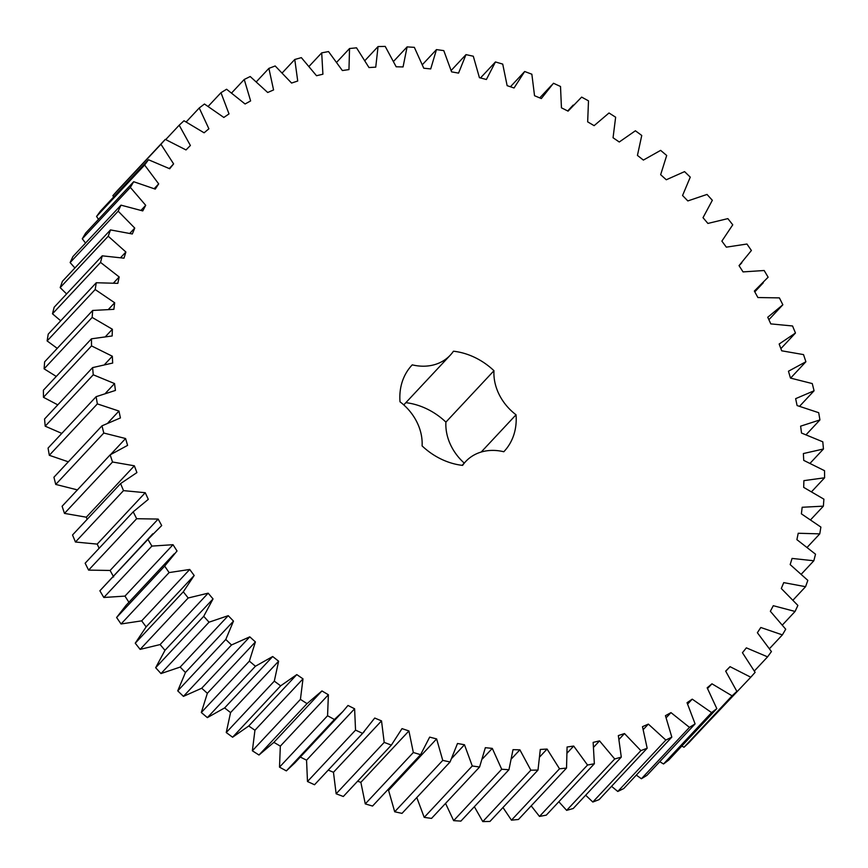 <?xml version="1.0" encoding="UTF-8"?>
<svg xmlns="http://www.w3.org/2000/svg" width="868" height="868" viewBox="0 0 868 868"><rect width="100%" height="100%" fill="white"/><g stroke="black" fill="none" stroke-linecap="round" stroke-linejoin="round"><path stroke-width="1.3" d="M321.941 690.939L307.044 703.622L300.415 699.391L302.997 678.852L296.791 674.599L280.657 685.828L274.299 681.141L278.617 661.21L272.682 656.523L255.42 666.244L249.366 661.123L255.398 641.919L249.778 636.841L231.496 644.978L225.788 639.466L233.492 621.108L228.23 615.672L209.036 622.182L203.72 616.313L213.04 598.92L208.157 593.17L188.193 597.987L183.3 591.802L194.182 575.495L189.723 569.462L169.108 572.576L164.66 566.11L177.029 550.996L173.014 544.703L151.889 546.091L147.929 539.397L161.698 525.563L158.16 519.064L136.656 518.717L88.601 570.113L85.151 563.224L133.205 511.827L148.298 499.36L145.249 492.709L123.506 490.626L120.587 483.584L136.905 472.583L134.366 465.801L112.536 462.004L110.16 454.854L127.585 445.382L125.589 438.524L103.791 433.034L101.979 425.83L120.413 417.942L118.959 411.052L97.357 403.902L96.12 396.687L115.433 390.437L114.533 383.558L93.256 374.792L92.605 367.609L112.677 363.052L112.33 356.227L91.52 345.909L91.455 338.813L112.156 335.959L112.373 329.243L92.16 317.428L92.681 310.451L113.882 309.334L114.663 302.758L95.176 289.532L96.283 282.74L117.831 283.348L119.176 276.957L100.547 262.407L102.229 255.832L123.994 258.176L125.882 252.013L108.229 236.226L110.486 229.911L132.327 233.98L134.746 228.089L118.178 211.174L120.988 205.152L142.764 210.913L145.705 205.325L130.341 187.39L133.683 181.716L155.253 189.115L158.681 183.886L144.62 165.039L148.482 159.745L169.694 168.75L173.611 163.889L160.938 144.262L165.289 139.379L186.012 149.936L190.385 145.488L179.188 125.209L183.983 120.76L204.099 132.804L208.884 128.79L199.239 107.979L204.468 104.019L223.825 117.451L229.011 113.903L220.971 92.702L226.591 89.241L245.08 103.986L250.624 100.916L244.233 79.476L250.212 76.525L267.702 92.496L273.572 89.936L268.885 68.377L275.189 65.968L291.572 83.057L297.724 81.017L294.773 59.491L301.348 57.635L316.516 75.722L322.907 74.214L321.702 52.861L328.516 51.57L342.372 70.547L348.969 69.592L349.533 48.532L356.531 47.827L368.987 67.552L375.746 67.151L378.057 46.546L385.208 46.405L396.177 66.782L403.056 66.934L407.103 46.894L414.351 47.349L423.768 68.214L430.712 68.93L436.474 49.595L443.787 50.626L451.577 71.86L458.554 73.118L465.997 54.619L473.299 56.225L479.429 77.686L486.384 79.487L495.454 61.943L502.724 64.102L507.14 85.661L514.04 87.983L524.684 71.502L531.856 74.214L534.536 95.719L541.328 98.561L553.469 83.252L560.511 86.485L561.444 107.816L568.073 111.147L581.636 97.108L588.493 100.851L587.669 121.856L594.113 125.665L609.01 112.981L615.64 117.213L613.058 137.752L619.264 142.005L635.398 130.775L641.756 135.462L637.438 155.405L643.372 160.081L660.635 150.37L666.689 155.481L660.656 174.696L666.277 179.763L684.559 171.625L690.266 177.137L682.563 195.495L687.825 200.931L707.019 194.432L712.335 200.291L703.015 217.684L707.897 223.434L727.861 218.617L732.755 224.801L721.872 241.109L726.332 247.152L746.947 244.027L751.395 250.494L739.026 265.619L743.041 271.901L764.165 270.512L768.126 277.207L754.357 291.051L757.894 297.54L779.399 297.887L782.849 304.776L767.757 317.243L770.806 323.894L792.549 325.977L795.468 333.019L779.16 344.021L781.688 350.802L803.518 354.6L805.895 361.75L788.47 371.222L790.466 378.079L812.264 383.569L814.075 390.774L795.641 398.662L797.095 405.551L818.698 412.701L819.935 419.917L800.621 426.166L801.522 433.045L822.799 441.812L823.45 448.995L803.377 453.552L803.725 460.376L824.535 470.695L824.6 477.791L803.898 480.644L803.681 487.371L823.895 499.176L823.374 506.152L802.173 507.27L801.392 513.845L820.878 527.071L819.772 533.863L798.224 533.256L796.889 539.646L815.519 554.196L813.826 560.771L792.061 558.428L790.173 564.591L807.826 580.377L805.569 586.692L783.728 582.623L781.308 588.515L797.876 605.43L795.066 611.452L773.29 605.701L770.35 611.278L785.714 629.213L782.372 634.888L760.802 627.488L757.373 632.729L771.435 651.564L767.572 656.859L746.361 647.854L742.444 652.714L755.117 672.342L750.777 677.224L730.042 666.667L725.67 671.116L736.867 691.395L732.071 695.843L711.955 683.8L707.17 687.814L716.816 708.624L711.586 712.595L692.23 699.152L687.044 702.7L695.094 723.901L689.463 727.373L670.975 712.617L665.441 715.688L671.821 737.127L665.843 740.078L648.353 724.107L642.483 726.668L647.17 748.227L640.866 750.636L624.483 733.547L618.331 735.587L621.293 757.113L614.707 758.968L599.538 740.881L593.148 742.39L594.352 763.742L587.538 765.034L573.683 746.057L567.086 747.012L566.522 768.071L559.524 768.788L547.068 749.051L540.308 749.453L537.997 770.068L530.847 770.198L519.878 749.822L513.01 749.67L508.952 769.71L501.704 769.254L492.297 748.39L485.342 747.684L479.581 767.008L472.268 765.977L464.478 744.744L457.501 743.485L450.058 761.985L442.756 760.39L436.626 738.918L429.671 737.116L420.6 754.672L413.331 752.502L408.915 730.943L402.014 728.621L391.37 745.102L384.199 742.39L381.519 720.885L374.726 718.042L362.585 733.351L355.544 730.118L354.611 708.787L347.981 705.456L342.86 711.543L334.419 719.496L327.561 715.753L328.386 694.758L321.941 690.939L273.377 742.899M136.656 518.717L133.205 511.827M158.16 519.064L110.106 570.46L88.601 570.113M403.761 404.911L450.318 355.131A48.695 40.134 -136.9 0 0 453.454 351.214A63.104 52.004 -136.9 0 1 493.968 370.712L445.913 422.108A63.104 52.004 -136.9 0 0 405.866 402.665M450.318 355.131A48.695 40.134 -136.9 0 1 412.257 364.853L411.606 365.558M462.134 465.335L465.736 461.483A48.695 40.134 -136.9 0 0 462.601 465.389A63.104 52.004 -136.9 0 1 422.087 445.892A48.695 40.134 -136.9 0 0 400.018 401.819A63.104 52.004 -136.9 0 1 411.931 365.2A63.104 52.004 -136.9 0 1 412.257 364.853M465.736 461.483A48.695 40.134 -136.9 0 1 503.798 451.751A63.104 52.004 -136.9 0 0 504.124 451.403A63.104 52.004 -136.9 0 0 516.037 414.785A48.695 40.134 -136.9 0 1 493.968 370.712M99.115 548.283L97.194 544.106L75.451 542.023L72.532 534.981L120.587 483.584M87.125 519.368L86.312 517.198L64.482 513.4L62.105 506.25L110.16 454.854M77.534 489.921L55.736 484.431L53.925 477.226L101.979 425.83M68.333 461.819L49.302 455.299L48.065 448.083L96.12 396.687M61.791 433.392L45.201 426.188L44.55 419.005L92.605 367.609M57.776 404.857L43.465 397.305L43.4 390.209L91.455 338.813M56.268 376.441L44.105 368.824L44.626 361.847L92.681 310.451M57.245 348.361L47.122 340.929L48.228 334.137L96.283 282.74M60.706 320.791L52.481 313.804L54.174 307.229L102.229 255.832M66.597 293.937L60.174 287.623L62.431 281.308L110.486 229.911M74.898 267.973L70.124 262.57L72.934 256.548L120.988 205.152M85.541 243.062L82.286 238.787L85.628 233.112L133.683 181.716M98.485 219.365L96.565 216.436L100.428 211.141L148.482 159.745M113.632 197.014L112.883 195.658L117.223 190.776L165.289 139.379M750.777 677.224L702.255 728.426M736.867 691.395L688.812 742.791L684.017 747.24L681.781 746.089M716.816 708.624L668.761 760.021L663.532 763.981L659.756 761.692M695.094 723.901L647.029 775.298L641.409 778.759L636.298 775.124M671.821 737.127L623.766 788.524L617.788 791.475L611.549 786.321M647.17 748.227L599.115 799.623L592.811 802.032L585.672 795.207M621.293 757.113L573.227 808.509L566.652 810.365L558.829 801.739M594.352 763.742L546.298 815.139L539.484 816.43L531.194 805.862M566.522 768.071L518.467 819.468L511.469 820.173L502.973 807.522M537.997 770.068L489.943 821.453L482.792 821.595L474.351 806.708M508.952 769.71L460.897 821.106L453.649 820.651L445.555 803.399M479.581 767.008L431.526 818.405L424.213 817.374L416.803 797.551M450.058 761.985L402.003 813.381L394.701 811.775L388.571 790.314L387.519 790.043M420.6 754.672L372.546 806.057L365.276 803.898L360.86 782.339L357.583 781.233M391.37 745.102L343.316 796.499L336.144 793.786L333.464 772.281L328.267 770.1M364.289 731.572L314.531 784.748L307.489 781.515L306.556 760.184L299.927 756.853M342.86 711.543L294.805 762.929L286.364 770.892L279.507 767.149L280.331 746.144L273.887 742.335L258.989 755.019L252.36 750.787L254.942 730.248L248.736 725.995L232.602 737.225L226.244 732.538L230.562 712.595L224.628 707.919L207.365 717.63L201.311 712.519L207.343 693.304L201.723 688.237L183.441 696.375L177.734 690.863L185.437 672.505L180.175 667.069L160.981 673.568L155.665 667.709L164.985 650.316L160.103 644.566L140.139 649.383L135.245 643.199L146.128 626.891L141.668 620.848L121.053 623.973L116.605 617.506L126.142 605.235L174.208 553.838M128.974 602.381L124.959 596.099L103.835 597.488L99.874 590.793L152.768 533.809M113.643 576.949L110.106 570.46M464.239 463.089A48.695 40.134 -136.9 0 1 445.913 422.108M145.249 492.709L97.194 544.106M147.929 539.397L99.874 590.793M123.506 490.626L75.451 542.023M151.889 546.091L103.835 597.488M173.014 544.703L124.959 596.099M134.366 465.801L86.312 517.198M164.66 566.11L116.605 617.506M112.536 462.004L64.482 513.4M169.108 572.576L121.053 623.973M189.723 569.462L141.668 620.848M194.182 575.495L146.128 626.891M125.589 438.524L110.605 454.55M183.3 591.802L135.245 643.199M103.791 433.034L55.736 484.431M188.193 597.987L140.139 649.383M208.157 593.17L160.103 644.566M213.04 598.92L164.985 650.316M118.959 411.052L108.055 422.716M203.72 616.313L155.665 667.709M97.357 403.902L49.302 455.299M209.036 622.182L160.981 673.568M228.23 615.672L180.175 667.069M233.492 621.108L185.437 672.505M114.533 383.558L105.679 393.03M225.788 639.466L177.734 690.863M93.256 374.792L45.201 426.188M231.496 644.978L183.441 696.375M249.778 636.841L201.723 688.237M255.398 641.919L207.343 693.304M112.33 356.227L104.768 364.332M249.366 661.123L201.311 712.519M91.52 345.909L43.465 397.305M255.42 666.244L207.365 717.63M272.682 656.523L224.628 707.919M278.617 661.21L230.562 712.595M112.373 329.243L105.69 336.383M274.299 681.141L226.244 732.538M92.16 317.428L44.105 368.824M280.657 685.828L232.602 737.225M296.791 674.599L248.736 725.995M302.997 678.852L254.942 730.248M114.663 302.758L108.619 309.214M300.415 699.391L252.36 750.787M95.176 289.532L47.122 340.929M307.044 703.622L258.989 755.019M328.386 694.758L280.331 746.144M119.176 276.957L113.621 282.892M327.561 715.753L279.507 767.149M100.547 262.407L52.481 313.804M334.419 719.496L286.364 770.892M354.611 708.787L306.556 760.184M125.882 252.013L120.706 257.546M355.544 730.118L307.489 781.515M108.229 236.226L60.174 287.623M362.585 733.351L314.531 784.748M381.519 720.885L333.464 772.281M134.746 228.089L129.864 233.308M384.199 742.39L336.144 793.786M118.178 211.174L70.124 262.57M408.915 730.943L360.86 782.339M145.705 205.325L141.05 210.295M413.331 752.502L365.276 803.898M130.341 187.39L82.286 238.787M436.626 738.918L388.571 790.314M158.681 183.886L154.211 188.66M442.756 760.39L394.701 811.775M144.62 165.039L96.565 216.436M464.478 744.744L452.022 758.068M173.611 163.889L169.282 168.533M472.268 765.977L424.213 817.374M160.938 144.262L112.883 195.658M492.297 748.39L482.575 758.773M501.704 769.254L453.649 820.651M179.188 125.209L165.745 139.574M519.878 749.822L511.751 758.524M530.847 770.198L482.792 821.595M199.239 107.979L186.219 121.911M547.068 749.051L539.994 756.614M559.524 768.788L511.469 820.173M220.971 92.702L208.244 106.308M573.683 746.057L567.357 752.827M587.538 765.034L539.484 816.43M244.233 79.476L231.702 92.876M599.538 740.881L593.777 747.055M614.707 758.968L566.652 810.365M268.885 68.377L256.451 81.679M624.483 733.547L619.144 739.265M640.866 750.636L592.811 802.032M294.773 59.491L282.328 72.793M648.353 724.107L643.34 729.467M665.843 740.078L617.788 791.475M321.702 52.861L309.171 66.261M670.975 712.617L666.223 717.706M689.463 727.373L641.409 778.759M349.533 48.532L336.806 62.138M692.23 699.152L687.673 704.024M711.586 712.595L663.532 763.981M378.057 46.546L365.027 60.478M711.955 683.8L707.561 688.508M732.071 695.843L684.017 747.24M407.103 46.894L393.649 61.292M730.042 666.667L725.756 671.246M436.474 49.595L422.445 64.601M767.572 656.859L754.368 670.986M465.997 54.619L451.197 70.449M782.372 634.888L769.515 648.635M495.454 61.943L480.481 77.957M795.066 611.452L782.459 624.938M524.684 71.502L510.417 86.767M805.569 586.692L793.102 600.027M813.826 560.771L801.403 574.063M819.772 533.863L807.294 547.209M823.374 506.152L810.755 519.639M824.6 477.791L811.732 491.559M823.45 448.995L810.224 463.143M819.935 419.917L806.209 434.608M814.075 390.774L799.667 406.181M805.895 361.75L790.607 378.101M795.468 333.019L780.875 348.632M782.849 304.776L768.885 319.717M516.037 414.785L481.208 452.033M539.733 97.9L551.766 85.031M567.694 110.952L573.195 105.071M739.091 265.716L741.858 262.765M754.802 291.865L763.287 282.794"/></g></svg>
